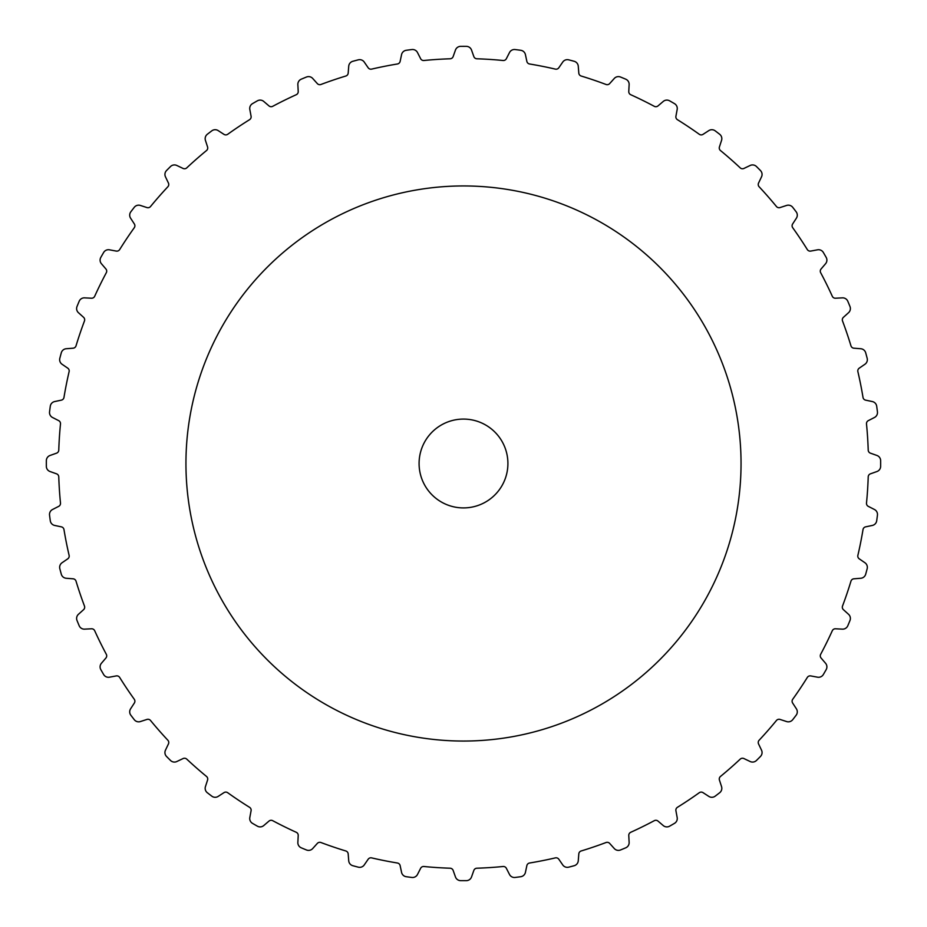 <?xml version="1.0" encoding="UTF-8"?>
<svg xmlns="http://www.w3.org/2000/svg" width="927" height="927" viewBox="0 0 927 927"><rect width="100%" height="100%" fill="white"/><g stroke="black" fill="none" stroke-linecap="round" stroke-linejoin="round"><path stroke-width="1.39" d="M870.43 473.836A3.326 3.326 0 0 0 868.217 476.872A404.948 404.948 0 0 1 866.502 503.071A3.326 3.326 0 0 0 868.298 506.362L874.451 509.502A5.55 5.55 0 0 1 877.44 515.134A417.15 417.15 0 0 1 876.699 520.765A5.55 5.55 0 0 1 872.353 525.435L865.598 526.86A3.326 3.326 0 0 0 863.014 529.584A404.948 404.948 0 0 1 857.881 555.343A3.326 3.326 0 0 0 859.248 558.842L864.937 562.747A5.55 5.55 0 0 1 867.162 568.726A417.15 417.15 0 0 1 865.691 574.207A5.55 5.55 0 0 1 860.777 578.263L853.894 578.807A3.326 3.326 0 0 0 850.963 581.159A404.948 404.948 0 0 1 842.527 606.026A3.326 3.326 0 0 0 843.419 609.676L848.541 614.3A5.55 5.55 0 0 1 849.978 620.511A417.15 417.15 0 0 1 847.799 625.76A5.55 5.55 0 0 1 842.4 629.143L835.505 628.784A3.326 3.326 0 0 0 832.295 630.731A404.948 404.948 0 0 1 820.673 654.288A3.326 3.326 0 0 0 821.079 658.019L825.563 663.268A5.55 5.55 0 0 1 826.177 669.618A417.15 417.15 0 0 1 823.338 674.532A5.55 5.55 0 0 1 817.533 677.185L810.743 675.922A3.326 3.326 0 0 0 807.313 677.44A404.948 404.948 0 0 1 792.724 699.271A3.326 3.326 0 0 0 792.631 703.025L796.397 708.819A5.55 5.55 0 0 1 796.166 715.192A417.15 417.15 0 0 1 792.712 719.688A5.55 5.55 0 0 1 786.617 721.565L780.047 719.433A3.326 3.326 0 0 0 776.444 720.488A404.948 404.948 0 0 1 759.132 740.233A3.326 3.326 0 0 0 758.553 743.941L761.53 750.175A5.55 5.55 0 0 1 760.464 756.455A417.15 417.15 0 0 1 756.455 760.476A5.55 5.55 0 0 1 750.163 761.53L743.941 758.564A3.326 3.326 0 0 0 740.221 759.132A404.948 404.948 0 0 1 720.476 776.455A3.326 3.326 0 0 0 719.422 780.059L721.554 786.617A5.55 5.55 0 0 1 719.688 792.712A417.15 417.15 0 0 1 715.181 796.166A5.55 5.55 0 0 1 708.819 796.397L703.025 792.643A3.326 3.326 0 0 0 699.271 792.724A404.948 404.948 0 0 1 677.428 807.313A3.326 3.326 0 0 0 675.922 810.754L677.173 817.544A5.55 5.55 0 0 1 674.52 823.338A417.15 417.15 0 0 1 669.607 826.177A5.55 5.55 0 0 1 663.257 825.575L658.008 821.09A3.326 3.326 0 0 0 654.277 820.685A404.948 404.948 0 0 1 630.719 832.295A3.326 3.326 0 0 0 628.773 835.505L629.132 842.4A5.55 5.55 0 0 1 625.748 847.811A417.15 417.15 0 0 1 620.511 849.978A5.55 5.55 0 0 1 614.288 848.553L609.676 843.419A3.326 3.326 0 0 0 606.026 842.527A404.948 404.948 0 0 1 581.159 850.974A3.326 3.326 0 0 0 578.807 853.894L578.263 860.777A5.55 5.55 0 0 1 574.207 865.702A417.15 417.15 0 0 1 568.715 867.162A5.55 5.55 0 0 1 562.747 864.937L558.83 859.248A3.326 3.326 0 0 0 555.331 857.892A404.948 404.948 0 0 1 529.572 863.014A3.326 3.326 0 0 0 526.86 865.609L525.424 872.365A5.55 5.55 0 0 1 520.754 876.71A417.15 417.15 0 0 1 515.134 877.452A5.55 5.55 0 0 1 509.502 874.462L506.362 868.309A3.326 3.326 0 0 0 503.071 866.502A404.948 404.948 0 0 1 476.86 868.217A3.326 3.326 0 0 0 473.836 870.441L471.53 876.942A5.55 5.55 0 0 1 466.327 880.65A417.15 417.15 0 0 1 460.661 880.65A5.55 5.55 0 0 1 455.458 876.942L453.152 870.441A3.326 3.326 0 0 0 450.128 868.217A404.948 404.948 0 0 1 423.917 866.502A3.326 3.326 0 0 0 420.626 868.309L417.498 874.462A5.55 5.55 0 0 1 411.855 877.452A417.15 417.15 0 0 1 406.235 876.71A5.55 5.55 0 0 1 401.565 872.365L400.128 865.609A3.326 3.326 0 0 0 397.416 863.014A404.948 404.948 0 0 1 371.657 857.892A3.326 3.326 0 0 0 368.158 859.248L364.241 864.937A5.55 5.55 0 0 1 358.274 867.162A417.15 417.15 0 0 1 352.793 865.702A5.55 5.55 0 0 1 348.726 860.777L348.181 853.894A3.326 3.326 0 0 0 345.829 850.974A404.948 404.948 0 0 1 320.962 842.527A3.326 3.326 0 0 0 317.312 843.419L312.7 848.553A5.55 5.55 0 0 1 306.478 849.978A417.15 417.15 0 0 1 301.24 847.811A5.55 5.55 0 0 1 297.857 842.4L298.216 835.505A3.326 3.326 0 0 0 296.269 832.295A404.948 404.948 0 0 1 272.712 820.685A3.326 3.326 0 0 0 268.981 821.09L263.731 825.575A5.55 5.55 0 0 1 257.382 826.177A417.15 417.15 0 0 1 252.468 823.338A5.55 5.55 0 0 1 249.815 817.544L251.078 810.754A3.326 3.326 0 0 0 249.56 807.313A404.948 404.948 0 0 1 227.718 792.724A3.326 3.326 0 0 0 223.963 792.643L218.181 796.397A5.55 5.55 0 0 1 211.808 796.166A417.15 417.15 0 0 1 207.3 792.712A5.55 5.55 0 0 1 205.435 786.617L207.567 780.059A3.326 3.326 0 0 0 206.512 776.455A404.948 404.948 0 0 1 186.767 759.132A3.326 3.326 0 0 0 183.059 758.564L176.825 761.53A5.55 5.55 0 0 1 170.533 760.476A417.15 417.15 0 0 1 166.524 756.455A5.55 5.55 0 0 1 165.47 750.175L168.436 743.941A3.326 3.326 0 0 0 167.857 740.233A404.948 404.948 0 0 1 150.545 720.488A3.326 3.326 0 0 0 146.941 719.433L140.371 721.565A5.55 5.55 0 0 1 134.276 719.688A417.15 417.15 0 0 1 130.823 715.192A5.55 5.55 0 0 1 130.591 708.819L134.357 703.025A3.326 3.326 0 0 0 134.276 699.271A404.948 404.948 0 0 1 119.676 677.44A3.326 3.326 0 0 0 116.246 675.922L109.456 677.185A5.55 5.55 0 0 1 103.65 674.532A417.15 417.15 0 0 1 100.823 669.618A5.55 5.55 0 0 1 101.425 663.268L105.91 658.019A3.326 3.326 0 0 0 106.315 654.288A404.948 404.948 0 0 1 94.693 630.731A3.326 3.326 0 0 0 91.483 628.784L84.589 629.143A5.55 5.55 0 0 1 79.189 625.76A417.15 417.15 0 0 1 77.022 620.511A5.55 5.55 0 0 1 78.447 614.3L83.581 609.676A3.326 3.326 0 0 0 84.461 606.026A404.948 404.948 0 0 1 76.026 581.159A3.326 3.326 0 0 0 73.094 578.807L66.211 578.263A5.55 5.55 0 0 1 61.298 574.207A417.15 417.15 0 0 1 59.826 568.726A5.55 5.55 0 0 1 62.051 562.747L67.752 558.842A3.326 3.326 0 0 0 69.108 555.343A404.948 404.948 0 0 1 63.975 529.584A3.326 3.326 0 0 0 61.391 526.86L54.635 525.435A5.55 5.55 0 0 1 50.29 520.765A417.15 417.15 0 0 1 49.548 515.134A5.55 5.55 0 0 1 52.538 509.502L58.691 506.362A3.326 3.326 0 0 0 60.487 503.071A404.948 404.948 0 0 1 58.772 476.872A3.326 3.326 0 0 0 56.559 473.836L50.046 471.53A5.55 5.55 0 0 1 46.35 466.339A417.15 417.15 0 0 1 46.35 460.661A5.55 5.55 0 0 1 50.046 455.47L56.559 453.164A3.326 3.326 0 0 0 58.772 450.128A404.948 404.948 0 0 1 60.487 423.929A3.326 3.326 0 0 0 58.691 420.638L52.538 417.498A5.55 5.55 0 0 1 49.548 411.866A417.15 417.15 0 0 1 50.29 406.235A5.55 5.55 0 0 1 54.635 401.565L61.391 400.14A3.326 3.326 0 0 0 63.975 397.416A404.948 404.948 0 0 1 69.108 371.657A3.326 3.326 0 0 0 67.752 368.158L62.051 364.253A5.55 5.55 0 0 1 59.826 358.274A417.15 417.15 0 0 1 61.298 352.793A5.55 5.55 0 0 1 66.211 348.737L73.094 348.193A3.326 3.326 0 0 0 76.026 345.841A404.948 404.948 0 0 1 84.461 320.974A3.326 3.326 0 0 0 83.581 317.324L78.447 312.7A5.55 5.55 0 0 1 77.022 306.489A417.15 417.15 0 0 1 79.189 301.24A5.55 5.55 0 0 1 84.589 297.857L91.483 298.216A3.326 3.326 0 0 0 94.693 296.269A404.948 404.948 0 0 1 106.315 272.712A3.326 3.326 0 0 0 105.91 268.981L101.425 263.731A5.55 5.55 0 0 1 100.823 257.382A417.15 417.15 0 0 1 103.65 252.468A5.55 5.55 0 0 1 109.456 249.815L116.246 251.078A3.326 3.326 0 0 0 119.676 249.56A404.948 404.948 0 0 1 134.276 227.729A3.326 3.326 0 0 0 134.357 223.975L130.591 218.181A5.55 5.55 0 0 1 130.823 211.808A417.15 417.15 0 0 1 134.276 207.312A5.55 5.55 0 0 1 140.371 205.435L146.941 207.567A3.326 3.326 0 0 0 150.545 206.512A404.948 404.948 0 0 1 167.857 186.767A3.326 3.326 0 0 0 168.436 183.059L165.47 176.825A5.55 5.55 0 0 1 166.524 170.545A417.15 417.15 0 0 1 170.533 166.524A5.55 5.55 0 0 1 176.825 165.47L183.059 168.436A3.326 3.326 0 0 0 186.767 167.868A404.948 404.948 0 0 1 206.512 150.545A3.326 3.326 0 0 0 207.567 146.941L205.435 140.383A5.55 5.55 0 0 1 207.3 134.288A417.15 417.15 0 0 1 211.808 130.834A5.55 5.55 0 0 1 218.181 130.603L223.963 134.357A3.326 3.326 0 0 0 227.718 134.276A404.948 404.948 0 0 1 249.56 119.687A3.326 3.326 0 0 0 251.078 116.246L249.815 109.456A5.55 5.55 0 0 1 252.468 103.662A417.15 417.15 0 0 1 257.382 100.823A5.55 5.55 0 0 1 263.731 101.425L268.981 105.91A3.326 3.326 0 0 0 272.712 106.315A404.948 404.948 0 0 1 296.269 94.705A3.326 3.326 0 0 0 298.216 91.495L297.857 84.6A5.55 5.55 0 0 1 301.24 79.189A417.15 417.15 0 0 1 306.478 77.022A5.55 5.55 0 0 1 312.7 78.447L317.312 83.581A3.326 3.326 0 0 0 320.962 84.473A404.948 404.948 0 0 1 345.829 76.026A3.326 3.326 0 0 0 348.181 73.106L348.726 66.223A5.55 5.55 0 0 1 352.793 61.298A417.15 417.15 0 0 1 358.274 59.838A5.55 5.55 0 0 1 364.241 62.063L368.158 67.752A3.326 3.326 0 0 0 371.657 69.108A404.948 404.948 0 0 1 397.416 63.986A3.326 3.326 0 0 0 400.128 61.391L401.565 54.635A5.55 5.55 0 0 1 406.235 50.29A417.15 417.15 0 0 1 411.855 49.548A5.55 5.55 0 0 1 417.498 52.538L420.626 58.691A3.326 3.326 0 0 0 423.917 60.498A404.948 404.948 0 0 1 450.128 58.783A3.326 3.326 0 0 0 453.152 56.559L455.458 50.058A5.55 5.55 0 0 1 460.661 46.35A417.15 417.15 0 0 1 466.327 46.35A5.55 5.55 0 0 1 471.53 50.058L473.836 56.559A3.326 3.326 0 0 0 476.86 58.783A404.948 404.948 0 0 1 503.071 60.498A3.326 3.326 0 0 0 506.362 58.691L509.502 52.538A5.55 5.55 0 0 1 515.134 49.548A417.15 417.15 0 0 1 520.754 50.29A5.55 5.55 0 0 1 525.424 54.635L526.86 61.391A3.326 3.326 0 0 0 529.572 63.986A404.948 404.948 0 0 1 555.331 69.108A3.326 3.326 0 0 0 558.83 67.752L562.747 62.063A5.55 5.55 0 0 1 568.715 59.838A417.15 417.15 0 0 1 574.207 61.298A5.55 5.55 0 0 1 578.263 66.223L578.807 73.106A3.326 3.326 0 0 0 581.159 76.026A404.948 404.948 0 0 1 606.026 84.473A3.326 3.326 0 0 0 609.676 83.581L614.288 78.447A5.55 5.55 0 0 1 620.511 77.022A417.15 417.15 0 0 1 625.748 79.189A5.55 5.55 0 0 1 629.132 84.6L628.773 91.495A3.326 3.326 0 0 0 630.719 94.705A404.948 404.948 0 0 1 654.277 106.315A3.326 3.326 0 0 0 658.008 105.91L663.257 101.425A5.55 5.55 0 0 1 669.607 100.823A417.15 417.15 0 0 1 674.52 103.662A5.55 5.55 0 0 1 677.173 109.456L675.922 116.246A3.326 3.326 0 0 0 677.428 119.687A404.948 404.948 0 0 1 699.271 134.276A3.326 3.326 0 0 0 703.025 134.357L708.819 130.603A5.55 5.55 0 0 1 715.181 130.834A417.15 417.15 0 0 1 719.688 134.288A5.55 5.55 0 0 1 721.554 140.383L719.422 146.941A3.326 3.326 0 0 0 720.476 150.545A404.948 404.948 0 0 1 740.221 167.868A3.326 3.326 0 0 0 743.941 168.436L750.163 165.47A5.55 5.55 0 0 1 756.455 166.524A417.15 417.15 0 0 1 760.464 170.545A5.55 5.55 0 0 1 761.53 176.825L758.553 183.059A3.326 3.326 0 0 0 759.132 186.767A404.948 404.948 0 0 1 776.444 206.512A3.326 3.326 0 0 0 780.047 207.567L786.617 205.435A5.55 5.55 0 0 1 792.712 207.312A417.15 417.15 0 0 1 796.166 211.808A5.55 5.55 0 0 1 796.397 218.181L792.631 223.975A3.326 3.326 0 0 0 792.724 227.729A404.948 404.948 0 0 1 807.313 249.56A3.326 3.326 0 0 0 810.743 251.078L817.533 249.815A5.55 5.55 0 0 1 823.338 252.468A417.15 417.15 0 0 1 826.177 257.382A5.55 5.55 0 0 1 825.563 263.731L821.079 268.981A3.326 3.326 0 0 0 820.673 272.712A404.948 404.948 0 0 1 832.295 296.269A3.326 3.326 0 0 0 835.505 298.216L842.4 297.857A5.55 5.55 0 0 1 847.799 301.24A417.15 417.15 0 0 1 849.978 306.489A5.55 5.55 0 0 1 848.541 312.7L843.419 317.324A3.326 3.326 0 0 0 842.527 320.974A404.948 404.948 0 0 1 850.963 345.841A3.326 3.326 0 0 0 853.894 348.193L860.777 348.737A5.55 5.55 0 0 1 865.691 352.793A417.15 417.15 0 0 1 867.162 358.274A5.55 5.55 0 0 1 864.937 364.253L859.248 368.158A3.326 3.326 0 0 0 857.881 371.657A404.948 404.948 0 0 1 863.014 397.416A3.326 3.326 0 0 0 865.598 400.14L872.353 401.565A5.55 5.55 0 0 1 876.699 406.235A417.15 417.15 0 0 1 877.44 411.866A5.55 5.55 0 0 1 874.451 417.498L868.298 420.638A3.326 3.326 0 0 0 866.502 423.929A404.948 404.948 0 0 1 868.217 450.128A3.326 3.326 0 0 0 870.43 453.164L876.942 455.47A5.55 5.55 0 0 1 880.638 460.661A417.15 417.15 0 0 1 880.638 466.339A5.55 5.55 0 0 1 876.942 471.53L870.43 473.836M185.945 463.5A277.544 277.544 0 0 0 602.272 703.86A277.544 277.544 0 0 0 602.272 223.14A277.544 277.544 0 0 0 185.945 463.5M419.085 463.5A44.403 44.403 0 0 0 485.702 501.959A44.403 44.403 0 0 0 485.702 425.041A44.403 44.403 0 0 0 419.085 463.5"/></g></svg>
